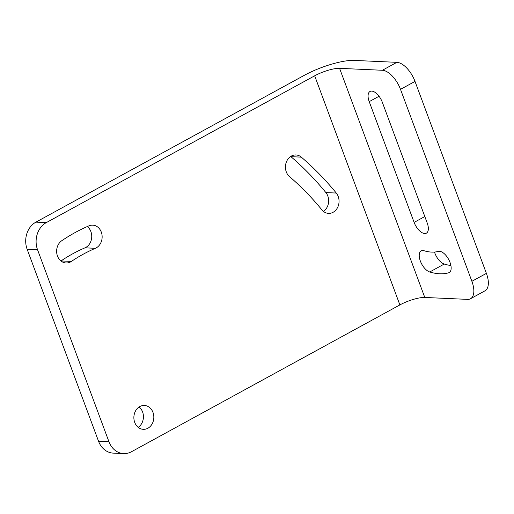 <?xml version="1.0" encoding="UTF-8"?>
<svg xmlns="http://www.w3.org/2000/svg" width="514" height="514" viewBox="0 0 514 514"><rect width="100%" height="100%" fill="white"/><g stroke="black" fill="none" stroke-linecap="round" stroke-linejoin="round"><path stroke-width="0.77" d="M123.675 453.592A20.464 17.103 92.6 0 0 131.5 451.729L399.879 304.918L314.677 75.809L46.292 222.613A20.464 17.103 92.6 0 0 37.554 249.753L108.942 441.712A20.464 17.103 92.6 0 0 123.675 453.592L113.273 453.123A20.464 17.103 -87.4 0 1 98.54 441.243L27.152 249.284A20.464 17.103 -87.4 0 1 35.896 222.144L304.275 75.34A37.92 9.419 159.6 0 1 354.082 60.408L396.879 62.335A20.464 10.017 61.3 0 1 415.01 81.418L486.398 273.377A20.464 10.017 61.3 0 1 484.991 290.821L470.49 298.756A20.464 10.017 -118.7 0 0 471.891 281.312L400.502 89.352A20.464 10.017 -118.7 0 0 382.371 70.27L396.879 62.335M60.948 260.99A11.938 9.978 -87.4 0 0 61.018 260.945A179.714 150.21 -87.4 0 1 72.77 253.768A179.714 150.21 -87.4 0 1 84.983 247.832L95.379 248.301A179.714 150.21 -87.4 0 0 83.172 254.237A179.714 150.21 -87.4 0 0 71.42 261.408A11.938 9.978 -87.4 0 1 66.068 262.975A11.938 9.978 -87.4 0 1 56.881 253.897A11.938 9.978 -87.4 0 1 61.796 240.693A203.589 170.16 -87.4 0 1 75.108 232.566A203.589 170.16 -87.4 0 1 88.941 225.839A11.938 9.978 -87.4 0 1 92.7 225.151A11.938 9.978 -87.4 0 1 102.048 235.245A11.938 9.978 -87.4 0 1 95.379 248.301M87.29 226.558A11.938 9.978 -87.4 0 1 91.659 237.95A11.938 9.978 -87.4 0 1 84.983 247.832M290.673 156.474A11.938 9.978 -87.4 0 1 290.911 156.667A318.866 266.509 -87.4 0 1 309.062 173.7A318.866 266.509 -87.4 0 1 325.882 192.583A11.938 9.978 -87.4 0 1 323.415 211.389M139.108 406.992A11.938 9.978 -87.4 0 1 138.195 427.34M139.821 406.561A11.938 9.978 -87.4 0 1 144.389 405.475A11.938 9.978 -87.4 0 1 153.667 415.061A11.938 9.978 -87.4 0 1 147.878 428.239A11.938 9.978 -87.4 0 1 143.316 429.325A11.938 9.978 -87.4 0 1 134.032 419.739A11.938 9.978 -87.4 0 1 139.821 406.561M289.517 176.623A11.938 9.978 -87.4 0 1 286.015 163.054A11.938 9.978 -87.4 0 1 295.948 154.958A11.938 9.978 -87.4 0 1 301.307 157.136A318.866 266.509 -87.4 0 1 319.464 174.169A318.866 266.509 -87.4 0 1 336.278 193.052A11.938 9.978 -87.4 0 1 338.148 206.249A11.938 9.978 -87.4 0 1 328.536 213.374A11.938 9.978 -87.4 0 1 321.873 209.847A294.997 246.559 -87.4 0 0 306.312 192.377A294.997 246.559 -87.4 0 0 289.517 176.623M314.677 75.809A18.96 4.71 159.6 0 1 339.581 68.343L382.371 70.27M399.879 304.918A18.96 4.71 159.6 0 1 424.782 297.458L467.579 299.379A20.464 10.017 -118.7 0 0 470.49 298.756M382.307 102.235L427.211 222.98A11.938 5.847 -118.7 0 1 426.395 233.157A11.938 5.847 -118.7 0 1 414.117 222.389L369.213 101.643A11.938 5.847 -118.7 0 1 370.029 91.466A11.938 5.847 -118.7 0 1 382.307 102.235M424.076 250.742A75.025 36.732 -118.7 0 0 438.365 251.385A11.938 5.847 -118.7 0 1 448.915 259.904A11.938 5.847 -118.7 0 1 449.197 272.581A11.938 5.847 -118.7 0 1 448.574 272.831A98.894 48.419 -118.7 0 1 429.736 271.983A11.938 5.847 -118.7 0 1 420.6 261.69A11.938 5.847 -118.7 0 1 421.178 250.89A11.938 5.847 -118.7 0 1 424.076 250.742M434.497 252.053A11.938 5.847 -118.7 0 0 444.244 264.048A98.894 48.419 -118.7 0 0 450.906 265.539M290.911 156.667L301.307 157.136M325.882 192.583L336.278 193.052M61.018 260.945L71.42 261.408M37.554 249.753L27.152 249.284M46.292 222.613L35.896 222.144M108.942 441.712L98.54 441.243M424.782 297.458L339.581 68.343M449.744 272.189L448.574 272.831M444.244 264.048L429.736 271.983M379.043 96.266L369.213 101.643M424.815 216.542L414.117 222.389M400.502 89.352L415.01 81.418M471.891 281.312L486.398 273.377"/></g></svg>
